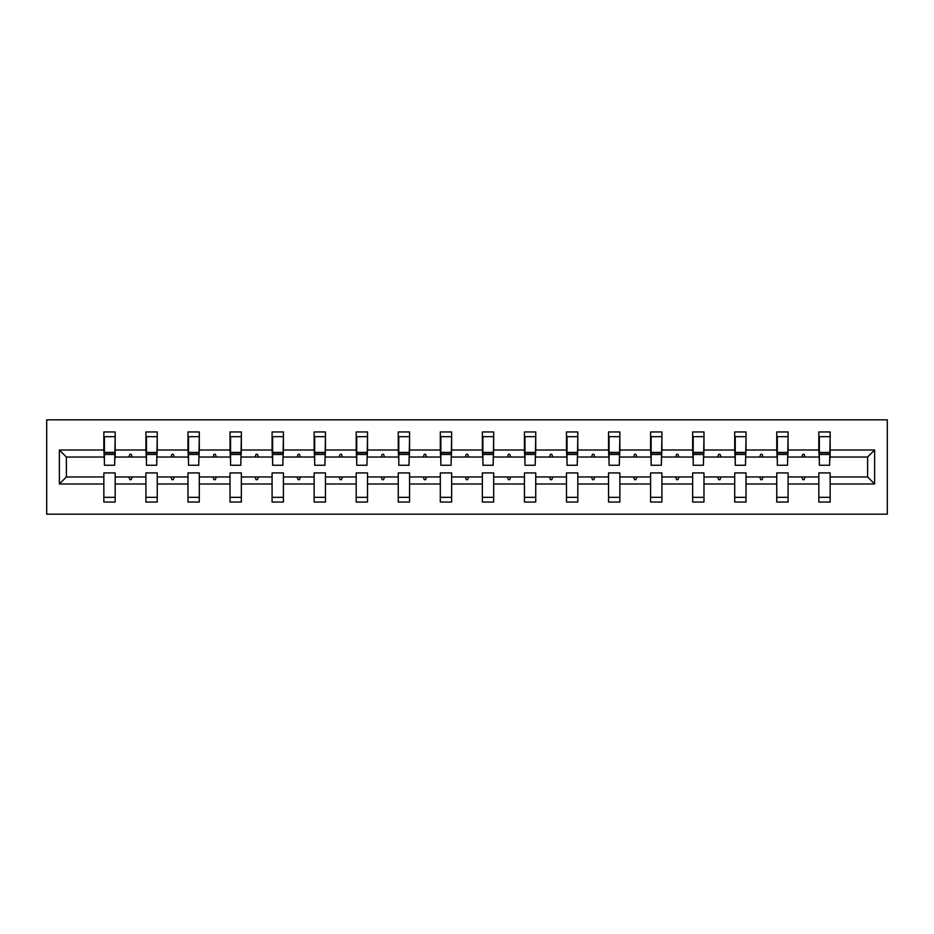 <?xml version="1.0" encoding="UTF-8"?>
<svg xmlns="http://www.w3.org/2000/svg" width="934" height="934" viewBox="0 0 934 934"><rect width="100%" height="100%" fill="white"/><g stroke="black" fill="none" stroke-linecap="round" stroke-linejoin="round"><path stroke-width="1.4" d="M46.7 514.179L887.3 514.179L887.3 419.821L46.7 419.821L46.7 514.179M874.633 483.987L867.616 476.97L867.616 457.03L874.633 450.013L874.633 483.987L830.151 483.987L830.151 472.931L818.826 472.931L818.826 476.97L788.086 476.97L788.086 472.931L776.761 472.931L776.761 476.97L746.033 476.97L746.033 472.931L734.708 472.931L734.708 476.97L703.979 476.97L703.979 472.931L692.654 472.931L692.654 476.97L661.914 476.97L661.914 472.931L650.589 472.931L650.589 476.97L619.861 476.97L619.861 472.931L608.536 472.931L608.536 476.97L577.807 476.97L577.807 472.931L566.483 472.931L566.483 476.97L535.742 476.97L535.742 472.931L524.429 472.931L524.429 476.97L493.689 476.97L493.689 472.931L482.364 472.931L482.364 476.97L451.636 476.97L451.636 472.931L440.311 472.931L440.311 476.97L409.571 476.97L409.571 472.931L398.258 472.931L398.258 476.97L367.517 476.97L367.517 472.931L356.193 472.931L356.193 476.97L325.464 476.97L325.464 472.931L314.139 472.931L314.139 476.97L283.411 476.97L283.411 472.931L272.086 472.931L272.086 476.97L241.346 476.97L241.346 472.931L230.021 472.931L230.021 476.97L199.292 476.97L199.292 472.931L187.968 472.931L187.968 476.97L157.239 476.97L157.239 472.931L145.914 472.931L145.914 476.97L115.174 476.97L115.174 502.048L103.849 502.048L103.849 476.97L66.384 476.97L59.367 483.987L59.367 450.013L66.384 457.03L66.384 476.97M830.151 483.987L830.151 502.048L818.826 502.048L818.826 476.97M867.616 457.03L830.151 457.03L830.151 431.952L818.826 431.952L818.826 450.013L788.086 450.013L787.549 461.069M819.363 461.069L818.826 450.013M818.826 483.987L788.086 483.987L788.086 502.048L776.761 502.048L776.761 476.97M788.086 450.013L788.086 431.952L776.761 431.952L776.761 450.013L746.033 450.013L745.495 461.069M777.31 461.069L776.761 450.013M776.761 483.987L746.033 483.987L746.033 502.048L734.708 502.048L734.708 476.97M746.033 450.013L746.033 431.952L734.708 431.952L734.708 450.013L703.979 450.013L703.43 461.069M735.245 461.069L734.708 450.013M734.708 483.987L703.979 483.987L703.979 502.048L692.654 502.048L692.654 476.97M703.979 450.013L703.979 431.952L692.654 431.952L692.654 450.013L661.914 450.013L661.377 461.069M693.191 461.069L692.654 450.013M692.654 483.987L661.914 483.987L661.914 502.048L650.589 502.048L650.589 476.97M661.914 450.013L661.914 431.952L650.589 431.952L650.589 450.013L619.861 450.013L619.324 461.069M651.138 461.069L650.589 450.013M650.589 483.987L619.861 483.987L619.861 502.048L608.536 502.048L608.536 476.97M619.861 450.013L619.861 431.952L608.536 431.952L608.536 450.013L577.807 450.013L577.27 461.069M609.073 461.069L608.536 450.013M608.536 483.987L577.807 483.987L577.807 502.048L566.483 502.048L566.483 476.97M577.807 450.013L577.807 431.952L566.483 431.952L566.483 450.013L535.742 450.013L535.205 461.069M567.02 461.069L566.483 450.013M566.483 483.987L535.742 483.987L535.742 502.048L524.429 502.048L524.429 476.97M535.742 450.013L535.742 431.952L524.429 431.952L524.429 450.013L493.689 450.013L493.152 461.069M524.966 461.069L524.429 450.013M524.429 483.987L493.689 483.987L493.689 502.048L482.364 502.048L482.364 476.97M493.689 450.013L493.689 431.952L482.364 431.952L482.364 450.013L451.636 450.013L451.099 461.069M482.901 461.069L482.364 450.013M482.364 483.987L451.636 483.987L451.636 502.048L440.311 502.048L440.311 476.97M451.636 450.013L451.636 431.952L440.311 431.952L440.311 450.013L409.571 450.013L409.034 461.069M440.848 461.069L440.311 450.013M440.311 483.987L409.571 483.987L409.571 502.048L398.258 502.048L398.258 476.97M409.571 450.013L409.571 431.952L398.258 431.952L398.258 450.013L367.517 450.013L366.98 461.069M398.795 461.069L398.258 450.013M398.258 483.987L367.517 483.987L367.517 502.048L356.193 502.048L356.193 476.97M367.517 450.013L367.517 431.952L356.193 431.952L356.193 450.013L325.464 450.013L324.927 461.069M356.73 461.069L356.193 450.013M356.193 483.987L325.464 483.987L325.464 502.048L314.139 502.048L314.139 476.97M325.464 450.013L325.464 431.952L314.139 431.952L314.139 450.013L283.411 450.013L282.862 461.069M314.676 461.069L314.139 450.013M314.139 483.987L283.411 483.987L283.411 502.048L272.086 502.048L272.086 476.97M283.411 450.013L283.411 431.952L272.086 431.952L272.086 450.013L241.346 450.013L240.809 461.069M272.623 461.069L272.086 450.013M272.086 483.987L241.346 483.987L241.346 502.048L230.021 502.048L230.021 476.97M241.346 450.013L241.346 431.952L230.021 431.952L230.021 450.013L199.292 450.013L198.755 461.069M230.57 461.069L230.021 450.013M230.021 483.987L199.292 483.987L199.292 502.048L187.968 502.048L187.968 476.97M199.292 450.013L199.292 431.952L187.968 431.952L187.968 450.013L157.239 450.013L156.69 461.069M188.505 461.069L187.968 450.013M187.968 483.987L157.239 483.987L157.239 502.048L145.914 502.048L145.914 476.97M157.239 450.013L157.239 431.952L145.914 431.952L145.914 450.013L115.174 450.013L115.174 431.952L103.849 431.952L103.849 450.013L59.367 450.013M146.451 461.069L145.914 450.013M115.174 476.97L115.174 472.931L103.849 472.931L103.849 476.97M104.398 461.069L103.849 450.013M830.151 457.03L829.602 461.069M788.086 483.987L788.086 476.97M746.033 483.987L746.033 476.97M703.979 483.987L703.979 476.97M661.914 483.987L661.914 476.97M619.861 483.987L619.861 476.97M577.807 483.987L577.807 476.97M535.742 483.987L535.742 476.97M493.689 483.987L493.689 476.97M451.636 483.987L451.636 476.97M409.571 483.987L409.571 476.97M367.517 483.987L367.517 476.97M325.464 483.987L325.464 476.97M283.411 483.987L283.411 476.97M241.346 483.987L241.346 476.97M199.292 483.987L199.292 476.97M157.239 483.987L157.239 476.97M874.633 450.013L830.151 450.013M145.914 483.987L115.174 483.987M103.849 483.987L59.367 483.987M801.804 457.03L805.108 457.03L804.127 454.333L802.785 454.333L801.804 457.03L788.086 457.03M818.826 457.03L805.108 457.03M801.804 476.97L802.785 479.667L804.127 479.667L805.108 476.97M759.739 457.03L763.055 457.03L762.074 454.333L760.72 454.333L759.739 457.03L746.033 457.03M776.761 457.03L763.055 457.03M759.739 476.97L760.72 479.667L762.074 479.667L763.055 476.97M717.686 457.03L721.001 457.03L720.021 454.333L718.666 454.333L717.686 457.03L703.979 457.03M734.708 457.03L721.001 457.03M717.686 476.97L718.666 479.667L720.021 479.667L721.001 476.97M675.632 457.03L678.936 457.03L677.956 454.333L676.613 454.333L675.632 457.03L661.914 457.03M692.654 457.03L678.936 457.03M675.632 476.97L676.613 479.667L677.956 479.667L678.936 476.97M633.567 457.03L636.883 457.03L635.902 454.333L634.56 454.333L633.567 457.03L619.861 457.03M650.589 457.03L636.883 457.03M633.567 476.97L634.56 479.667L635.902 479.667L636.883 476.97M591.514 457.03L594.83 457.03L593.849 454.333L592.495 454.333L591.514 457.03L577.807 457.03M608.536 457.03L594.83 457.03M591.514 476.97L592.495 479.667L593.849 479.667L594.83 476.97M549.461 457.03L552.765 457.03L551.784 454.333L550.441 454.333L549.461 457.03L535.742 457.03M566.483 457.03L552.765 457.03M549.461 476.97L550.441 479.667L551.784 479.667L552.765 476.97M507.407 457.03L510.711 457.03L509.731 454.333L508.388 454.333L507.407 457.03L493.689 457.03M524.429 457.03L510.711 457.03M507.407 476.97L508.388 479.667L509.731 479.667L510.711 476.97M465.342 457.03L468.658 457.03L467.677 454.333L466.323 454.333L465.342 457.03L451.636 457.03M482.364 457.03L468.658 457.03M465.342 476.97L466.323 479.667L467.677 479.667L468.658 476.97M423.289 457.03L426.593 457.03L425.612 454.333L424.269 454.333L423.289 457.03L409.571 457.03M440.311 457.03L426.593 457.03M423.289 476.97L424.269 479.667L425.612 479.667L426.593 476.97M381.235 457.03L384.539 457.03L383.559 454.333L382.216 454.333L381.235 457.03L367.517 457.03M398.258 457.03L384.539 457.03M381.235 476.97L382.216 479.667L383.559 479.667L384.539 476.97M339.17 457.03L342.486 457.03L341.505 454.333L340.151 454.333L339.17 457.03L325.464 457.03M356.193 457.03L342.486 457.03M339.17 476.97L340.151 479.667L341.505 479.667L342.486 476.97M297.117 457.03L300.433 457.03L299.44 454.333L298.098 454.333L297.117 457.03L283.411 457.03M314.139 457.03L300.433 457.03M297.117 476.97L298.098 479.667L299.44 479.667L300.433 476.97M255.064 457.03L258.368 457.03L257.387 454.333L256.044 454.333L255.064 457.03L241.346 457.03M272.086 457.03L258.368 457.03M255.064 476.97L256.044 479.667L257.387 479.667L258.368 476.97M212.999 457.03L216.314 457.03L215.334 454.333L213.979 454.333L212.999 457.03L199.292 457.03M230.021 457.03L216.314 457.03M212.999 476.97L213.979 479.667L215.334 479.667L216.314 476.97M170.945 457.03L174.261 457.03L173.28 454.333L171.926 454.333L170.945 457.03L157.239 457.03M187.968 457.03L174.261 457.03M170.945 476.97L171.926 479.667L173.28 479.667L174.261 476.97M128.892 457.03L132.196 457.03L131.215 454.333L129.873 454.333L128.892 457.03L115.174 457.03L115.174 450.013M145.914 457.03L132.196 457.03M128.892 476.97L129.873 479.667L131.215 479.667L132.196 476.97M115.174 457.03L114.637 461.069M103.849 457.03L66.384 457.03M867.616 476.97L830.151 476.97M104.398 454.461L104.398 436.668L115.174 436.668L114.637 465.249L104.398 465.249L104.398 454.461L114.637 454.461M103.849 497.332L115.174 497.332M146.451 454.461L146.451 436.668L157.239 436.668L156.69 465.249L146.451 465.249L146.451 454.461L156.69 454.461M145.914 497.332L157.239 497.332M188.505 454.461L188.505 436.668L199.292 436.668L198.755 465.249L188.505 465.249L188.505 454.461L198.755 454.461M187.968 497.332L199.292 497.332M230.57 454.461L230.57 436.668L241.346 436.668L240.809 465.249L230.57 465.249L230.57 454.461L240.809 454.461M230.021 497.332L241.346 497.332M272.623 454.461L272.623 436.668L283.411 436.668L282.862 465.249L272.623 465.249L272.623 454.461L282.862 454.461M272.086 497.332L283.411 497.332M314.676 454.461L314.676 436.668L325.464 436.668L324.927 465.249L314.676 465.249L314.676 454.461L324.927 454.461M314.139 497.332L325.464 497.332M356.73 454.461L356.73 436.668L367.517 436.668L366.98 465.249L356.73 465.249L356.73 454.461L366.98 454.461M356.193 497.332L367.517 497.332M398.795 454.461L398.795 436.668L409.571 436.668L409.034 465.249L398.795 465.249L398.795 454.461L409.034 454.461M398.258 497.332L409.571 497.332M440.848 454.461L440.848 436.668L451.636 436.668L451.099 465.249L440.848 465.249L440.848 454.461L451.099 454.461M440.311 497.332L451.636 497.332M482.901 454.461L482.901 436.668L493.689 436.668L493.152 465.249L482.901 465.249L482.901 454.461L493.152 454.461M482.364 497.332L493.689 497.332M524.966 454.461L524.966 436.668L535.742 436.668L535.205 465.249L524.966 465.249L524.966 454.461L535.205 454.461M524.429 497.332L535.742 497.332M567.02 454.461L567.02 436.668L577.807 436.668L577.27 465.249L567.02 465.249L567.02 454.461L577.27 454.461M566.483 497.332L577.807 497.332M609.073 454.461L609.073 436.668L619.861 436.668L619.324 465.249L609.073 465.249L609.073 454.461L619.324 454.461M608.536 497.332L619.861 497.332M651.138 454.461L651.138 436.668L661.914 436.668L661.377 465.249L651.138 465.249L651.138 454.461L661.377 454.461M650.589 497.332L661.914 497.332M693.191 454.461L693.191 436.668L703.979 436.668L703.43 465.249L693.191 465.249L693.191 454.461L703.43 454.461M692.654 497.332L703.979 497.332M735.245 454.461L735.245 436.668L746.033 436.668L745.495 465.249L735.245 465.249L735.245 454.461L745.495 454.461M734.708 497.332L746.033 497.332M777.31 454.461L777.31 436.668L788.086 436.668L787.549 465.249L777.31 465.249L777.31 454.461L787.549 454.461M776.761 497.332L788.086 497.332M819.363 454.461L819.363 436.668L830.151 436.668L829.602 465.249L819.363 465.249L819.363 454.461L829.602 454.461M818.826 497.332L830.151 497.332M104.398 452.85L114.637 452.85M146.451 452.85L156.69 452.85M188.505 452.85L198.755 452.85M230.57 452.85L240.809 452.85M272.623 452.85L282.862 452.85M314.676 452.85L324.927 452.85M356.73 452.85L366.98 452.85M398.795 452.85L409.034 452.85M440.848 452.85L451.099 452.85M482.901 452.85L493.152 452.85M524.966 452.85L535.205 452.85M567.02 452.85L577.27 452.85M609.073 452.85L619.324 452.85M651.138 452.85L661.377 452.85M693.191 452.85L703.43 452.85M735.245 452.85L745.495 452.85M777.31 452.85L787.549 452.85M819.363 452.85L829.602 452.85M104.398 452.441L114.637 452.441M146.451 452.441L156.69 452.441M188.505 452.441L198.755 452.441M230.57 452.441L240.809 452.441M272.623 452.441L282.862 452.441M314.676 452.441L324.927 452.441M356.73 452.441L366.98 452.441M398.795 452.441L409.034 452.441M440.848 452.441L451.099 452.441M482.901 452.441L493.152 452.441M524.966 452.441L535.205 452.441M567.02 452.441L577.27 452.441M609.073 452.441L619.324 452.441M651.138 452.441L661.377 452.441M693.191 452.441L703.43 452.441M735.245 452.441L745.495 452.441M777.31 452.441L787.549 452.441M819.363 452.441L829.602 452.441"/></g></svg>
